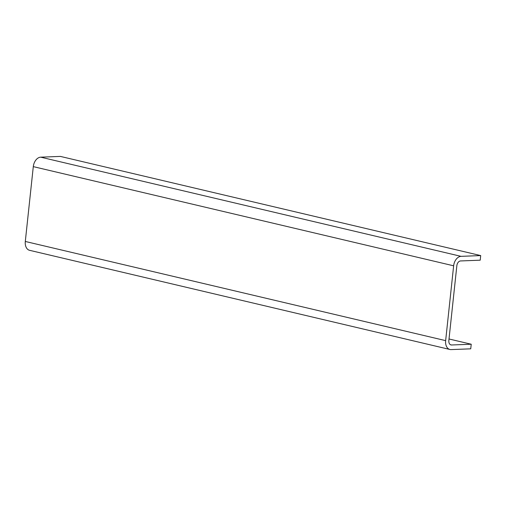 <?xml version="1.0" encoding="UTF-8"?>
<svg xmlns="http://www.w3.org/2000/svg" width="506" height="506" viewBox="0 0 506 506"><rect width="100%" height="100%" fill="white"/><g stroke="black" fill="none" stroke-linecap="round" stroke-linejoin="round"><path stroke-width="0.76" d="M449.018 338.982L471.225 344.225L470.732 348.83L451.08 349.595A9.348 6.3 103.3 0 1 449.916 349.482A9.348 6.3 103.3 0 1 445.647 340.633L453.642 265.808A9.348 6.3 -76.7 0 1 461.042 256.346L480.7 255.581L480.207 260.185L460.549 260.951A4.674 3.15 -76.7 0 0 456.848 265.682L448.854 340.513A4.674 3.15 103.3 0 0 450.991 344.934A4.674 3.15 103.3 0 0 451.573 344.991L450.441 344.725M471.225 344.225L451.573 344.991M453.642 265.808L33.295 166.632L25.3 241.463A9.348 6.3 103.3 0 0 29.569 250.312L449.916 349.482M33.295 166.632A9.348 6.3 -76.7 0 1 40.701 157.17L60.353 156.405L480.7 255.581M25.3 241.463L445.647 340.633M461.042 256.346L40.701 157.17"/></g></svg>
